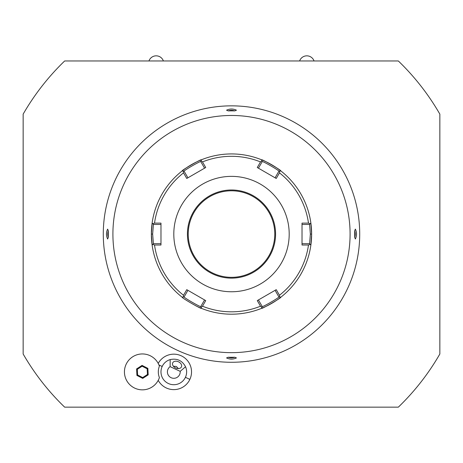 <?xml version="1.0" encoding="UTF-8"?>
<svg xmlns="http://www.w3.org/2000/svg" width="463" height="463" viewBox="0 0 463 463"><rect width="100%" height="100%" fill="white"/><g stroke="black" fill="none" stroke-linecap="round" stroke-linejoin="round"><path stroke-width="0.69" d="M275.473 290.104L275.086 290.324L278.876 296.887C279.802 297.304 262.11 307.519 262.22 306.506L258.429 299.943L258.047 300.163M311.634 234.567A80.134 80.134 0 0 0 311.634 234.064L310.864 245.141A80.134 80.134 0 0 1 280.775 297.258C281.898 297.576 261.282 309.475 261.589 308.335A80.134 80.134 0 0 1 201.411 308.335C201.7 309.463 181.091 297.564 182.225 297.258A80.134 80.134 0 0 1 152.136 245.141A80.134 80.134 0 0 0 152.136 245.141L151.366 234.064A80.134 80.134 0 0 0 151.366 234.567M151.372 235.077A80.134 80.134 0 0 0 152.107 244.956M195.814 305.811A80.134 80.134 0 0 0 201.411 308.335L201.092 307.42L202.487 306.205A77.761 77.761 0 0 0 260.513 306.205L261.908 307.42L261.589 308.335A80.134 80.134 0 0 0 266.457 306.17M266.769 306.02A80.134 80.134 0 0 0 267.18 305.817M267.301 305.759A80.134 80.134 0 0 0 269.402 304.671M269.773 304.469A80.134 80.134 0 0 0 280.775 297.258L279.826 297.072L279.473 295.261A77.761 77.761 0 0 0 308.485 245.008L310.227 244.406L310.864 245.141A80.134 80.134 0 0 0 310.87 245.13M310.893 244.95A80.134 80.134 0 0 0 311.611 236.066M311.622 235.592A80.134 80.134 0 0 0 311.628 235.077M152.136 245.141L152.773 244.406L154.515 245.008A77.761 77.761 0 0 0 183.527 295.261L183.174 297.072L182.225 297.258M160.979 244.123L160.979 243.683L153.403 243.683L152.773 244.406M153.403 243.683L152.645 234.064L153.403 224.451L160.979 224.451L160.979 224.005M151.366 233.56A80.134 80.134 0 0 0 151.366 234.064L152.136 222.987A80.134 80.134 0 0 1 182.225 170.87C181.102 170.552 201.718 158.659 201.411 159.793A80.134 80.134 0 0 1 261.589 159.793C261.282 158.659 281.898 170.552 280.775 170.87A80.134 80.134 0 0 1 310.864 222.987A80.134 80.134 0 0 0 310.864 222.987L311.634 234.064A80.134 80.134 0 0 0 311.634 233.56M311.628 233.051A80.134 80.134 0 0 0 310.893 223.172M310.864 222.987L310.227 223.722L308.485 223.12A77.761 77.761 0 0 0 279.473 172.867L279.826 171.055L280.775 170.87A80.134 80.134 0 0 0 267.301 162.368M267.18 162.31A80.134 80.134 0 0 0 261.589 159.793L261.908 160.713L260.513 161.923A77.761 77.761 0 0 0 202.487 161.923L201.092 160.713L201.411 159.793A80.134 80.134 0 0 0 196.543 161.957M196.231 162.108A80.134 80.134 0 0 0 195.82 162.31M195.699 162.368A80.134 80.134 0 0 0 193.598 163.456M193.227 163.659A80.134 80.134 0 0 0 182.225 170.87L183.174 171.055L183.527 172.867A77.761 77.761 0 0 0 154.515 223.12L152.773 223.722L152.136 222.987A80.134 80.134 0 0 0 152.13 222.998M152.13 223.033A80.134 80.134 0 0 0 151.389 232.061M151.378 232.536A80.134 80.134 0 0 0 151.372 233.051M302.021 224.005L302.021 224.451L309.597 224.451L310.227 223.722M309.597 224.451L310.355 234.064L309.597 243.683L310.227 244.406M278.876 296.887L279.826 297.072M260.513 306.205L257.278 300.609L276.243 289.659L279.473 295.261M262.22 306.506L261.908 307.42M204.953 300.163L204.571 299.943L200.78 306.506L201.092 307.42M200.78 306.506C200.884 307.519 183.198 297.304 184.124 296.887L183.174 297.072M183.527 295.261L186.757 289.659L205.722 300.609L202.487 306.205M187.527 290.104L187.914 290.324L184.124 296.887M154.515 223.12L160.979 223.114L160.979 245.014L154.515 245.008M173.804 234.064A57.696 57.696 0 0 0 231.5 291.759A57.696 57.696 0 0 0 289.196 234.064A57.696 57.696 0 0 0 231.5 176.368A57.696 57.696 0 0 0 173.804 234.064M308.485 245.008L302.021 245.014L302.021 223.114L308.485 223.12M153.403 224.451L152.773 223.722M187.914 177.804L184.124 171.241L183.174 171.055M184.124 171.241C183.198 170.824 200.89 160.609 200.78 161.622L201.092 160.713M258.047 167.965L258.429 168.185L262.22 161.622L261.908 160.713M262.22 161.622C262.11 160.609 279.802 170.824 278.876 171.241L279.826 171.055M279.473 172.867L276.243 178.469L257.278 167.519L260.513 161.923M275.473 178.024L275.086 177.804L278.876 171.241M202.487 161.923L205.722 167.519L186.757 178.469L183.527 172.867M309.597 243.683L302.021 243.683L302.021 244.123M188.227 234.064A43.273 43.273 0 0 0 231.5 277.337A43.273 43.273 0 0 0 274.773 234.064A43.273 43.273 0 0 0 231.5 190.791A43.273 43.273 0 0 0 188.227 234.064M200.78 161.622L204.571 168.185L204.953 167.965M116.948 264.761A118.592 118.592 0 0 0 262.191 348.616A118.592 118.592 0 0 0 346.052 203.373A118.592 118.592 0 0 0 200.809 119.512A118.592 118.592 0 0 0 116.948 264.761M355.347 200.878A128.216 128.216 0 0 0 198.314 110.217A128.216 128.216 0 0 0 107.653 267.249A128.216 128.216 0 0 0 264.686 357.911A128.216 128.216 0 0 0 355.347 200.878M234.77 110.888A123.216 123.216 0 0 0 228.23 110.888L226.552 110.206C229.851 108.637 233.149 108.637 236.448 110.206L234.77 110.888A9.937 9.937 0 0 0 228.23 110.888M108.325 230.8L107.642 229.116C106.073 232.414 106.073 235.713 107.642 239.012L108.325 237.334A123.216 123.216 0 0 1 108.325 230.8A9.937 9.937 0 0 0 108.325 237.334M355.358 229.116L354.675 230.8A123.216 123.216 0 0 1 354.675 237.334L355.358 239.012C356.927 235.713 356.927 232.414 355.358 229.116A11.216 11.216 0 0 1 355.358 239.012M228.23 357.239A123.216 123.216 0 0 0 234.77 357.239L236.448 357.922C233.149 359.491 229.851 359.491 226.552 357.922L228.23 357.239A9.937 9.937 0 0 0 234.77 357.239M23.15 353.998A240.401 240.401 0 0 0 64.664 407.156L398.336 407.156A240.401 240.401 0 0 0 439.85 353.998L439.85 114.129A240.401 240.401 0 0 0 398.336 60.971L64.664 60.971A240.401 240.401 0 0 0 23.15 114.129L23.15 353.998A240.401 240.401 0 0 0 64.664 407.156M158.219 380.355A17.733 17.733 0 0 0 189.871 379.388A17.733 17.733 0 0 0 181.785 356.064A17.733 17.733 0 0 0 158.219 363.438M439.85 114.129A240.401 240.401 0 0 0 398.336 60.971M398.336 407.156A240.401 240.401 0 0 0 439.85 353.998M64.664 60.971A240.401 240.401 0 0 0 23.15 114.129M299.613 60.971A7.634 7.634 0 0 1 314.041 60.971M148.959 60.971A7.634 7.634 0 0 1 163.387 60.971M159.289 377.947L159.405 377.611A15.493 15.493 0 0 1 159.405 366.181L159.289 365.845A17.953 17.953 0 0 0 131.695 357.477A17.953 17.953 0 0 0 131.695 386.316A17.953 17.953 0 0 0 159.289 377.947M180.188 371.338L185.553 366.765A12.819 12.819 0 0 1 168.387 383.514A12.819 12.819 0 0 1 170.181 359.595L170.124 366.644A6.413 6.413 0 0 0 175.46 378.086A6.413 6.413 0 0 0 180.188 371.338L170.124 366.644M185.553 366.765C182.214 360.544 177.092 358.154 170.181 359.595M178.51 361.8A4.809 3.397 -155 0 1 181.432 366.916A4.809 3.397 -155 0 1 175.639 367.963A4.809 3.397 -155 0 1 172.716 362.853A4.809 3.397 -155 0 1 178.51 361.8M178.394 368.571L176.334 366.465L173.399 366.239M159.405 366.181A17.953 17.953 0 0 0 131.793 357.407A17.953 17.953 0 0 0 131.793 386.385A17.953 17.953 0 0 0 159.405 377.611M136.921 375.435L142.72 378.398L148.189 374.862L147.859 368.357L142.06 365.394L136.591 368.93L136.921 375.435L137.615 374.984L142.679 377.571L147.448 374.486L147.165 368.808L142.106 366.221L137.332 369.306L137.615 374.984M142.72 378.398L142.679 377.571M136.591 368.93L137.332 369.306M142.06 365.394L142.106 366.221M147.859 368.357L147.165 368.808M148.189 374.862L147.448 374.486M354.675 230.8A9.937 9.937 0 0 1 354.675 237.334M236.448 357.922A11.216 11.216 0 0 1 226.552 357.922M226.552 110.206A11.216 11.216 0 0 1 236.448 110.206M107.642 229.116A11.216 11.216 0 0 0 107.642 239.012M151.366 234.064L152.645 234.064M311.634 234.064L310.355 234.064M275.572 234.064A44.072 44.072 0 0 0 231.5 189.992A44.072 44.072 0 0 0 187.428 234.064A44.072 44.072 0 0 0 231.5 278.136A44.072 44.072 0 0 0 275.572 234.064M185.426 377.316L189.871 379.388M162.183 366.476L158.948 364.971"/></g></svg>
